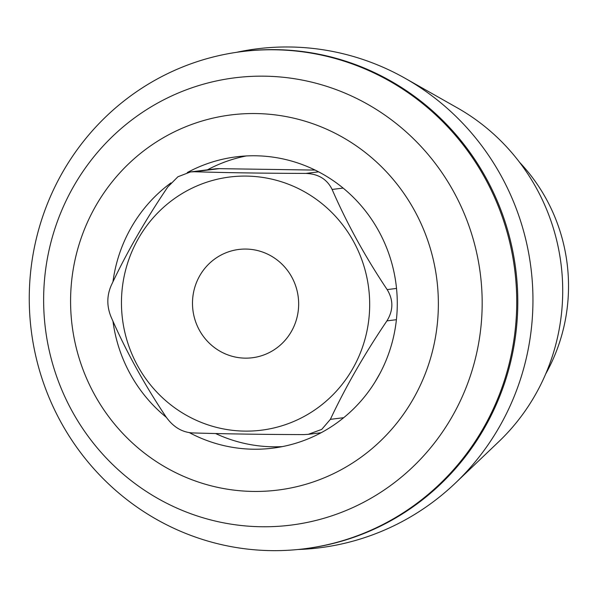<?xml version="1.0" encoding="UTF-8"?>
<svg xmlns="http://www.w3.org/2000/svg" width="597" height="597" viewBox="0 0 597 597"><rect width="100%" height="100%" fill="white"/><g stroke="black" fill="none" stroke-linecap="round" stroke-linejoin="round"><path stroke-width="0.9" d="M219.39 255.971A54.566 53.058 82.9 0 1 238.867 249.449A54.566 53.058 82.9 0 1 298.231 297.082A54.566 53.058 82.9 0 1 252.277 357.76A54.566 53.058 82.9 0 1 195.204 320.47A54.566 53.058 82.9 0 1 219.39 255.971M110.982 316.738C125.758 350.715 144.108 384.095 166.041 416.885C173.108 426.862 181.854 432.206 192.286 432.922C225.905 433.929 263.113 434.489 303.895 434.594L308.313 434.317L321.738 429.392L330.372 419.348C345.603 386.908 364.454 354.081 386.931 320.873C393.401 310.373 393.483 299.948 387.162 289.597C365.23 256.807 346.879 223.42 332.111 189.45C327.081 179.219 318.328 173.876 305.865 173.414C264.911 173.309 227.711 172.757 194.256 171.742L190.518 171.936L177.928 176.757L167.772 186.988C145.213 220.338 126.363 253.165 111.221 285.463C106.788 295.709 106.706 306.134 110.982 316.738M375.125 381.841L379.916 373.498M315.126 170.085L219.241 168.653A31.298 30.432 -97.1 0 0 215.159 168.869L190.518 171.921M345.185 467.496A189.033 183.809 82.9 0 1 70.588 299.746A189.033 183.809 82.9 0 1 347.648 140.25A189.033 183.809 82.9 0 1 345.185 467.496M187.286 172.555A146.795 142.743 82.9 0 1 236.442 156.817A146.795 142.743 82.9 0 1 389.975 257.12A146.795 142.743 82.9 0 1 324.917 430.631A146.795 142.743 82.9 0 1 272.516 448.183A146.795 142.743 82.9 0 1 189.428 432.668M166.339 417.333A146.795 142.743 82.9 0 1 130.258 374.006A146.795 142.743 82.9 0 1 112.967 321.238M112.967 281.784A146.795 142.743 82.9 0 1 170.943 182.906M545.725 373.879A176.772 171.884 -97.1 0 0 519.524 162.242M371.065 498.204A225.405 219.174 -97.1 0 0 453.638 191.659A225.405 219.174 -97.1 0 0 154.742 104.714A225.405 219.174 -97.1 0 0 72.162 411.258A225.405 219.174 -97.1 0 0 371.065 498.204M393.222 518.905A250.553 243.628 82.9 0 1 303.783 548.859A250.553 243.628 82.9 0 1 31.208 330.141A250.553 243.628 82.9 0 1 242.21 51.551A250.553 243.628 82.9 0 1 504.264 222.748A250.553 243.628 82.9 0 1 393.222 518.905M242.21 51.551L243.278 51.424A250.553 243.628 82.9 0 1 505.331 222.621A250.553 243.628 82.9 0 1 394.289 518.771A250.553 243.628 82.9 0 1 304.851 548.725L303.783 548.859M236.479 52.335A251.434 244.486 82.9 0 1 405.348 78.416A251.434 244.486 82.9 0 1 455.444 483.025A251.434 244.486 82.9 0 1 409.012 517.771A251.434 244.486 82.9 0 1 298.03 549.501M405.348 78.416L457.466 107.945A207.383 201.652 82.9 0 1 498.786 441.668L455.444 483.025M207.428 169.832A146.795 142.743 82.9 0 1 246.277 155.951M282.262 446.623A146.795 142.743 82.9 0 1 215.599 433.534M184.354 192.241A127.579 124.057 -97.1 0 0 141.138 371.774A127.579 124.057 -97.1 0 0 318.261 407.475A127.579 124.057 -97.1 0 0 350.006 235.434A127.579 124.057 -97.1 0 0 184.354 192.241M343.693 417.699L330.372 419.348M396.408 319.701L386.931 320.873M396.527 288.433L387.162 289.597M343.126 188.085L332.111 189.45M318.597 171.839L305.865 173.414M219.241 168.653L194.256 171.742M321.111 432.743L308.313 434.332"/></g></svg>
